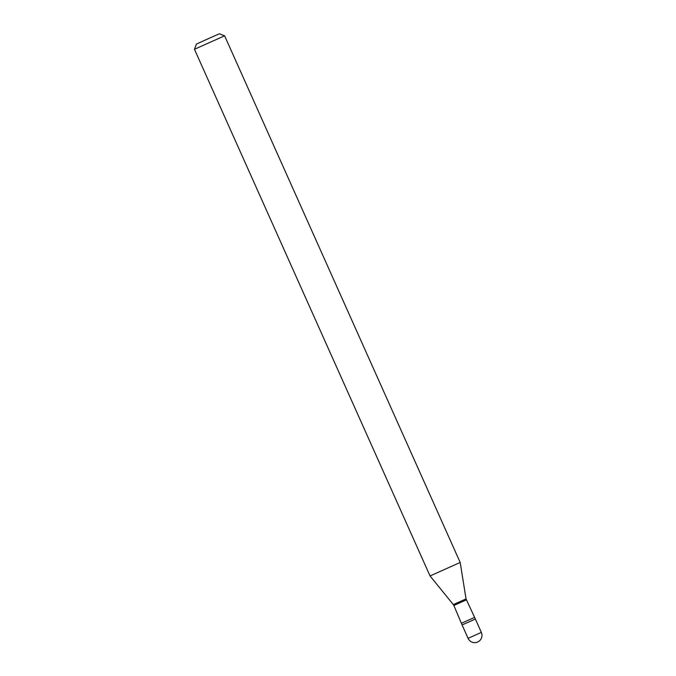 <?xml version="1.0" encoding="UTF-8"?>
<svg xmlns="http://www.w3.org/2000/svg" width="676" height="676" viewBox="0 0 676 676"><rect width="100%" height="100%" fill="white"/><g stroke="black" fill="none" stroke-linecap="round" stroke-linejoin="round"><path stroke-width="1.01" d="M467.513 622.571L475.363 619.022L466.034 598.902L460.195 562.466L224.609 35.803L194.46 49.289L430.046 575.952L460.195 562.466M468.088 638.347L462.097 624.954L475.363 619.022L481.354 632.406L468.088 638.347A7.267 7.267 0 0 0 477.873 641.921A7.267 7.267 0 0 0 481.354 632.406M194.46 49.289L196.454 44.05L210.016 37.915L219.37 33.8L224.609 35.803M462.097 624.954L453.858 605.468L466.33 599.891M453.858 605.468L453.317 604.589L466.034 598.902M461.759 623.128L474.231 617.551M453.317 604.589L430.046 575.952"/></g></svg>
